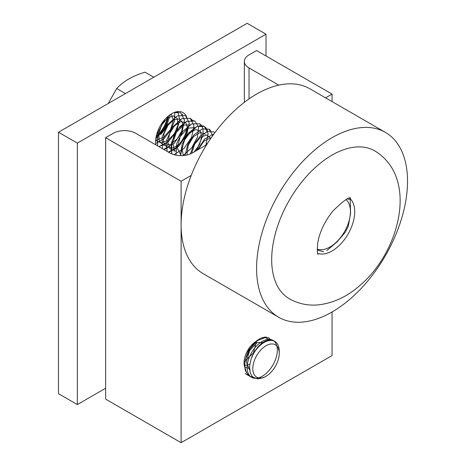 <?xml version="1.0" encoding="UTF-8"?>
<svg xmlns="http://www.w3.org/2000/svg" width="466" height="466" viewBox="0 0 466 466"><rect width="100%" height="100%" fill="white"/><g stroke="black" fill="none" stroke-linecap="round" stroke-linejoin="round"><path stroke-width="0.7" d="M244.982 367.744A17.737 10.24 -60 0 1 244.044 362.793A17.737 10.24 -60 0 1 255.706 341.613M278.796 85.144L249.036 67.96A16.013 9.244 180 0 1 244.347 61.425A16.013 9.244 180 0 1 249.036 54.889L256.585 50.532L332.06 94.109L325.583 97.843M191.223 175.414L181.111 181.257L105.642 137.68L105.642 399.129L181.111 442.7L332.06 355.552L332.06 311.975M332.06 101.582L332.06 94.109M181.111 442.7L181.111 181.257M105.642 137.68L113.186 133.323A16.013 9.244 180 0 1 135.827 133.323L169.793 152.93A16.013 9.244 0 0 0 192.435 152.93L206.665 144.716M187.478 126.286A22.683 13.095 -60 0 1 171.68 150.751A22.683 13.095 -60 0 1 168.541 152.207M155.953 144.943A22.683 13.095 -60 0 1 171.68 113.716A22.683 13.095 -60 0 1 183.022 112.591A22.683 13.095 -60 0 1 186.825 117.409M155.953 137.691A22.683 13.095 120 0 0 168.541 115.888M105.642 388.23L77.339 404.575L58.471 393.677L58.471 132.233L247.149 23.3L266.022 34.193L266.022 55.978M77.339 404.575L77.339 143.126L58.471 132.233M77.339 143.126L266.022 34.193M374.751 150.879A85.389 49.297 120 0 0 289.363 200.182A85.389 49.297 120 0 0 289.363 298.776C298.292 303.768 307.863 305.807 318.068 304.904C333.272 303.197 347.211 296.702 359.892 285.431C399.275 252.589 419.377 177.843 374.751 150.879M350.764 298.461A106.731 61.623 -60 0 1 278.691 317.264A106.731 61.623 -60 0 1 278.691 194.019A106.731 61.623 -60 0 1 385.423 132.396A106.731 61.623 -60 0 1 404.849 205.838A106.731 61.623 -60 0 1 350.764 298.461M278.691 317.264L203.217 273.688A106.731 61.623 -60 0 1 203.217 150.442A106.731 61.623 -60 0 1 309.954 88.82L385.423 132.396M156.192 136.381A21.349 12.326 120 0 0 167.521 116.75M153.763 77.216L145.025 72.172C132.635 75.917 123.193 81.369 116.704 88.523L108.252 103.493M116.704 88.523L125.441 93.567M271.212 340.43L268.8 337.937L265.41 337.081L260.68 338.269L257.145 340.436L253.003 344.397L249.042 350.176L246.764 355.057L245.361 359.764L248.524 351.143L252.986 344.432L256.824 340.663L260.412 338.357L264.205 337.18L266.232 337.157L268.783 337.961L271.229 340.43M270.804 340.425L265.137 337.582L257.349 340.646L249.968 348.9L245.361 359.764M245.966 353.974L250.568 346.32M244.067 361.948L253.422 352.884L256.556 341.258M244.353 365.804L249.799 364.15M261.315 344.415L261.199 343.459M244.749 367.167L249.514 368.519M264.065 342.516L257.15 342.603L249.636 350.578L246.363 361.901L249.63 370.016M253.487 377.495L249.298 375.945L246.502 372.707L244.941 367.453L244.825 363.929L245.337 359.863L244.72 364.348L245.087 369.392L245.518 370.919L248.279 375.217L249.951 376.365M274.13 341.077L271.532 339.924L268.742 339.924L265.515 340.931L262.009 343.04L257.867 346.966L254.11 352.267L251.098 359.001L249.543 366.404L250.254 372.858L251.803 375.87L253.108 377.21L257.646 378.899L263.144 377.769L265.055 376.802M279.227 351.323A21.349 12.326 120 0 0 279.227 351.195A21.349 12.326 120 0 0 274.806 341.421A21.349 12.326 120 0 0 251.663 357.288M279.227 353.484A18.681 10.782 -60 0 1 266.022 376.248A18.681 10.782 -60 0 1 255.916 376.656A18.681 10.782 -60 0 1 261.49 349.284A18.681 10.782 -60 0 1 279.227 353.374A18.681 10.782 -60 0 1 279.227 353.484M198.056 149.685L204.184 140.86L211.308 137.674M191.619 153.372L194.712 144.157L200.66 137.132L206.904 134.983L210.76 138.466M186.936 155.003L188.142 145.468L193.466 136.643L200.304 132.332L205.378 134.33M183.243 155.557L182.13 148.357L184.653 139.858L189.825 132.833L195.749 129.577L200.275 131.086L201.731 136.771L199.495 144.629L194.147 151.939M181.093 155.638L177.342 147.967L180.196 136.631L187.577 128.22L194.706 127.573M174.523 151.252L172.711 142.672L176.433 132.233L183.488 125.133L189.982 124.847M175.606 151.106L170.084 148.875L167.894 142.252L169.659 133.532L174.575 125.738L180.726 121.585L185.718 122.488L187.588 128.016L185.509 136.078L180.062 143.685L173.037 148.013L166.793 147.396L163.426 141.955L163.985 133.573L168.08 125.168L174.098 119.651L179.701 118.923L182.701 123.164L181.857 130.736L177.313 138.821L170.539 144.413L163.799 145.421L159.355 141.367L158.661 133.614L161.778 124.876L167.428 118.195L173.416 115.871L177.424 118.644L177.837 125.447L174.342 133.707L168.04 140.365L161.032 142.934L155.667 140.4M171.191 114.007L173.428 120.176L170.544 129.466L163.636 137.423L155.679 140.196M168.628 115.813L165.477 127.329L156.197 136.322M197.106 150.233L204.76 138.938L214.051 133.818M190.344 153.949L194.106 144.006L200.444 135.833L207.638 131.459L213.789 131.895L214.878 132.705L213.783 131.901L207.632 131.453L200.427 135.833L194.106 144.017L190.338 153.949M185.084 155.353L187.856 144.349L194.24 134.581L202.174 128.96L209.065 129.181L212.776 135.589M196.868 126.472L184.833 138.251L180.4 155.632L182.148 144.076L188.427 133.095L196.868 126.472L204.347 126.443L208.133 133.573L205.931 145.142L206.607 143.4M176.043 155.161L176.771 143.371L182.835 131.447L191.672 123.956L199.629 123.723L201.679 125.616M187.087 121.172L179.981 126.513L174.127 135.204L171.104 145.136L171.733 153.885L171.674 142.054L177.529 129.501L186.616 121.387L194.905 120.997L198.574 127.142L197.409 137.237L191.66 147.903L183.051 155.568M167.078 151.363L166.91 139.538L172.723 126.898L181.845 118.684L190.186 118.265L193.978 125.488L191.672 137.19L184 148.485L173.905 154.648M186.348 116.168L185.462 115.539L177.115 115.958L167.993 124.183L162.185 136.823L162.366 148.642L162.185 136.818L167.999 124.172L177.121 115.958L185.462 115.545L189.272 122.977L186.726 134.983L178.688 146.336L168.354 152.102L175.723 148.776M164.783 119.494L157.758 132.886L157.625 145.905L157.828 132.694L165.063 119.185M174.098 112.527L180.744 112.819L184.553 120.251L182.002 132.257L173.958 143.615L163.63 149.376L166.391 148.59M177.767 111.59L179.824 119.989L176.369 131.4L168.5 141.559L158.918 146.65L166.275 143.324M174.715 112.294L174.587 120.793L170.643 130.492L163.805 138.816L155.749 143.551L163.799 138.81L170.649 130.468L174.599 120.776L174.686 112.306M170.399 114.514L165.832 127.894L155.83 138.542M155.836 138.519L156.838 137.837M160.753 134.511L164.783 129.571M176.83 130.503L179.87 118.999M182.8 114.712L182.357 114.153M178.169 111.997L174.243 112.475M192.248 120.164L191.002 118.836M190.18 118.271L181.845 118.679L172.723 126.886L166.898 139.526L167.067 151.357M195.079 121.102L190.996 120.141M196.343 150.675L203.339 134.633L202.797 127.859L199.623 123.717L191.666 123.944L182.823 131.447L176.765 143.377L176.043 155.166M207.778 131.418L206.415 128.36L204.341 126.449M203.368 125.989L199.18 125.756M210.702 130.521L209.065 129.164L202.168 128.966L194.24 134.581L187.856 144.344L185.072 155.353M214.075 133.789L204.772 138.955L197.089 150.244M323.73 251.786L317.253 249.939M350.199 199.669L350.572 213.562L348.306 226.226L345.248 232.342L336.959 242.005L326.835 250.522M347.432 198.947L350.088 199.419M258.484 377.874A21.349 12.326 120 0 0 277.276 348.516A21.349 12.326 120 0 0 255.822 346.756A21.349 12.326 120 0 0 251.576 377.309A21.349 12.326 120 0 0 254.925 378.293A21.349 12.326 -60 0 1 250.609 354.445A21.349 12.326 -60 0 1 273.822 340.949A21.349 12.326 120 0 0 250.609 354.445A21.349 12.326 120 0 0 254.925 378.293A21.349 12.326 -60 0 1 250.195 355.29A21.349 12.326 -60 0 1 272.925 340.337A21.349 12.326 -60 0 1 273.822 340.949A21.349 12.326 120 0 0 272.919 340.337A21.349 12.326 120 0 0 251.576 352.657A21.349 12.326 120 0 0 251.576 377.309A21.349 12.326 120 0 0 254.925 378.293A21.349 12.326 -60 0 1 248.017 361.226A21.349 12.326 -60 0 1 264.857 340.151A21.349 12.326 -60 0 1 277.346 350.234M245.256 373.662L251.576 377.309A21.349 12.326 -60 0 1 251.576 352.657A21.349 12.326 -60 0 1 272.925 340.337A21.349 12.326 -60 0 1 273.822 340.949A21.349 12.326 120 0 0 249.665 356.461A21.349 12.326 120 0 0 257.844 378.037A21.349 12.326 120 0 0 277.34 350.234M249.036 98.903L249.036 67.96M349.564 198.143A32.02 18.489 -60 0 1 337.669 246.916A32.02 18.489 -60 0 1 317.701 253.335M317.235 249.153A28.851 16.654 120 0 0 344.362 231.917A28.851 16.654 120 0 0 346.087 199.623M244.347 102.322L244.347 61.425M318.045 254.372C317.247 254.279 317.16 250.364 317.789 242.623C319.781 231.585 324.889 220.977 333.103 210.801C343.075 201.143 348.918 196.85 350.636 197.922M272.919 340.337L274.806 341.421M279.227 353.374L279.227 351.195M266.022 376.248L265.055 376.808"/></g></svg>
